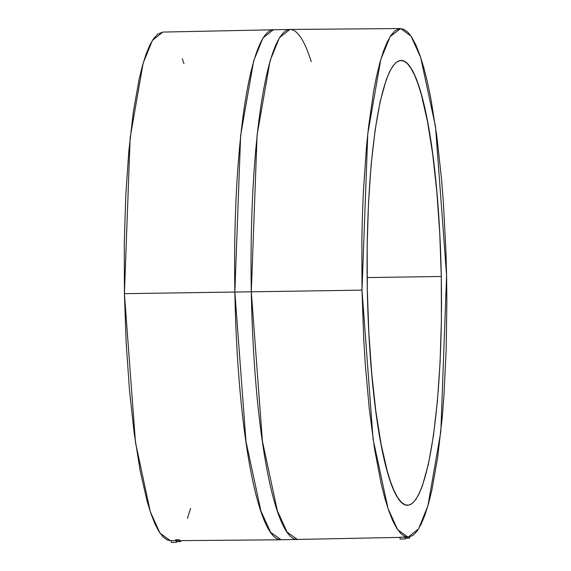 <?xml version="1.0" encoding="UTF-8"?>
<svg xmlns="http://www.w3.org/2000/svg" width="571" height="571" viewBox="0 0 571 571"><rect width="100%" height="100%" fill="white"/><g stroke="black" fill="none" stroke-linecap="round" stroke-linejoin="round"><path stroke-width="0.86" d="M405.153 537.168L405.217 538.938L400.064 539.024L400.028 537.275L400.064 539.024L405.217 538.938L405.182 537.147L400.028 537.275L402.698 537.133L405.217 537.161L405.217 538.91M405.239 538.31L409.528 538.189L409.507 536.99L409.528 538.168M175.533 539.909L177.545 539.666M176.432 541.708L180.721 541.586L180.7 540.658L180.721 541.565M171.279 540.594L171.25 542.414L176.403 542.329L176.375 540.609L172.028 540.559L176.403 540.616L176.403 542.307M441.283 276.485L367.124 277.585L441.283 276.485L439.741 233.232L436.836 191.885L432.682 154.034L427.429 121.138L421.298 94.451L417.965 83.773L414.503 75.008L410.949 68.249L407.323 63.552L403.668 60.969L400.021 60.519L396.417 62.218L392.891 66.036L389.465 71.946L386.189 79.883L380.186 101.531L375.111 130.145L371.157 164.634L368.481 203.661L367.174 245.73L367.296 289.226A222.447 37.101 -90.8 0 1 400.992 60.433A222.447 37.101 -90.8 0 1 441.283 276.485A222.447 37.101 -90.8 0 1 407.594 505.278A222.447 37.101 -90.8 0 1 367.296 289.226L368.845 332.479L371.75 373.827L375.904 411.677L381.15 444.573L387.288 471.253L390.621 481.938L394.076 490.703L397.637 497.462L401.263 502.159L404.918 504.743L408.558 505.185L412.169 503.494L415.695 499.668L419.114 493.765L422.39 485.821L428.393 464.173L433.468 435.559L437.422 401.078L440.105 362.05L441.404 319.981L441.283 276.485M311.238 61.761A255.073 42.54 -90.8 0 0 289.94 29.449L162.842 32.076L152.393 40.405L143.093 63.41L130.152 137.697L124.414 293.665A8481.748 218.914 -1.1 0 0 234.859 292.045L240.634 135.441L253.652 60.926L262.995 37.929L273.495 29.692A255.073 42.54 89.2 0 0 234.859 292.045L251.304 291.802A255.073 42.54 -90.8 0 1 289.94 29.449L279.44 37.679L270.097 60.683L257.078 135.199L251.304 291.802A8481.748 218.914 -1.1 0 0 361.993 290.139L367.774 133.807L380.793 59.498L390.129 36.637L400.614 28.55L411.006 36.116L420.677 57.443L435.53 126.769L446.586 275.572L446.865 300.517L446.187 349.673L443.895 396.26L442.175 418.022L437.65 457.45L431.847 490.168L428.535 503.601L424.988 514.914L421.241 523.992L417.33 530.752L413.297 535.113L409.171 537.054L405.003 536.547L400.828 533.592L396.688 528.225L392.612 520.495L388.658 510.474L384.854 498.262L381.235 483.972L374.69 449.748L369.287 409.107L365.233 363.62L363.763 339.595L361.993 290.139L361.857 240.405L362.399 216.038L363.349 192.306L366.411 147.689L368.502 127.226L373.684 90.975L376.732 75.543L380.05 62.103L383.598 50.79L387.345 41.712L391.256 34.959L395.289 30.591L399.415 28.657L403.583 29.164L407.758 32.119L411.898 37.486L415.966 45.216L419.928 55.237L423.732 67.449L427.351 81.732L430.748 97.955L436.751 135.57L441.504 178.844L443.353 202.091L445.908 250.69L446.586 275.572L440.848 431.533L427.907 505.82L418.607 528.825L408.158 537.154L397.744 529.831L388.03 508.633L373.106 439.292L361.993 290.139A8481.748 218.914 178.9 0 1 251.304 291.802L262.417 441.212L277.349 510.745L287.077 532.072L297.505 539.538A255.073 42.54 -90.8 0 1 251.304 291.802L234.859 292.045A255.073 42.54 89.2 0 0 281.06 539.781L270.625 532.315L260.904 510.995L245.973 441.454L234.859 292.045A8481.748 218.914 178.9 0 1 124.414 293.665L135.47 442.461L150.323 511.787L159.994 533.121L170.386 540.68L171.214 540.68M405.16 536.676L405.567 536.683M183.969 63.652L182.342 58.763M162.878 32.076L157.703 34.117L153.67 38.485L149.759 45.237L146.012 54.316L142.464 65.629L139.153 79.069L133.35 111.78L128.825 151.208L125.763 195.832L124.271 243.931L124.414 293.665L126.177 343.114L129.496 390.386L134.249 433.66L140.252 471.275L147.268 501.788L151.072 514L155.034 524.014L159.102 531.744L163.242 537.118L167.417 540.066L170.429 540.68M187.402 518.439L190.564 508.497M176.375 540.609L176.403 542.329L171.314 542.429M178.559 539.645L179.508 539.666M180.736 540.658L180.721 541.586L176.382 541.708M404.511 536.504L405.046 536.412M405.196 538.31L409.564 538.175M171.214 540.609L171.25 542.414M176.41 540.673L281.06 539.781L400.028 537.382M405.217 537.24L408.122 537.154M289.94 29.449L400.614 28.55M409.535 536.369L409.571 538.182"/></g></svg>
